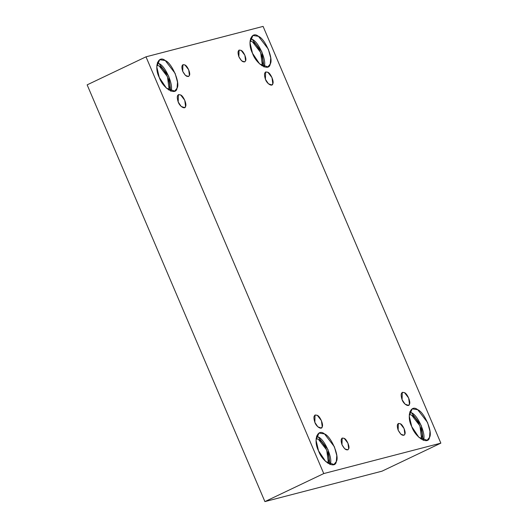 <?xml version="1.0" encoding="UTF-8"?>
<svg xmlns="http://www.w3.org/2000/svg" width="528" height="528" viewBox="0 0 528 528"><rect width="100%" height="100%" fill="white"/><g stroke="black" fill="none" stroke-linecap="round" stroke-linejoin="round"><path stroke-width="0.79" d="M314.853 422.367L317.823 426.809L321.248 428.03L322.232 426.822L321.427 420.658L317.335 415.345L315.031 414.988L314.853 422.367C313.071 416.638 313.903 414.295 317.335 415.345C320.08 416.321 323.677 424.756 322.232 426.822C321.763 430.162 316.345 426.888 314.853 422.367M402.085 399.703L405.055 404.144L408.474 405.372L409.457 404.158L408.652 397.993L404.567 392.68L402.263 392.324L402.085 399.703C400.303 393.974 401.128 391.637 404.567 392.68C407.312 393.657 410.909 402.092 409.457 404.158C408.995 407.497 403.577 404.224 402.085 399.703M265.426 79.312L268.396 83.754L271.821 84.982L272.804 83.767L271.999 77.603L267.907 72.296L265.604 71.94L265.426 79.312C263.644 73.583 264.469 71.247 267.907 72.296C270.653 73.273 274.25 81.701 272.804 83.767C272.336 87.113 266.917 83.84 265.426 79.312M341.992 444.748L344.692 448.787L347.8 449.902L348.698 448.8L347.965 443.197L344.243 438.372L342.151 438.042L341.992 444.748C340.369 439.54 341.121 437.415 344.243 438.372C346.744 439.256 350.011 446.919 348.698 448.8C346.929 451.024 344.692 449.671 341.992 444.748M318.542 450.839L325.697 461.545L333.94 464.495L336.31 461.578L336.785 455.552L334.369 446.728L324.522 433.937L318.971 433.072L316.015 440.154L318.542 450.839C313.045 440.438 317.44 428.017 324.522 433.937C331.135 436.286 339.794 456.601 336.31 461.578C335.188 469.63 322.133 461.736 318.542 450.839M330.007 464.581C333.491 459.604 324.826 439.289 318.212 436.94L316.556 436.121L318.212 436.94L328.007 449.592L330.046 464.449M316.081 438.484L318.542 439.461C324.034 441.415 331.228 458.278 328.33 462.409L327.914 463.327L328.33 462.409L326.72 450.08L318.542 439.461L316.081 438.484M159.278 77.458L166.432 88.163L174.676 91.113L177.045 88.196L177.52 82.163L175.111 73.346L165.257 60.548L159.707 59.684L156.757 66.766L159.278 77.458C153.787 67.056 158.176 54.628 165.257 60.548C171.871 62.905 180.536 83.213 177.045 88.196C175.93 96.241 162.868 88.354 159.278 77.458M170.742 91.199C174.227 86.216 165.568 65.908 158.954 63.551L157.298 62.74L158.954 63.551L168.742 76.204L170.788 91.067M156.816 65.102L159.278 66.073C164.769 68.033 171.963 84.889 169.066 89.021L168.65 89.945L169.066 89.021L167.462 76.699L159.278 66.073L156.816 65.102M182.728 71.366L185.427 75.405L188.542 76.52L189.433 75.418L188.701 69.815L184.985 64.984L182.893 64.66L182.728 71.366C181.111 66.158 181.863 64.033 184.985 64.984C187.48 65.875 190.747 73.537 189.433 75.418C187.664 77.642 185.427 76.289 182.728 71.366M238.887 56.773L241.586 60.812L244.702 61.928L245.593 60.826L244.867 55.222L241.144 50.391L239.052 50.068L238.887 56.773C237.27 51.566 238.022 49.441 241.144 50.391C243.639 51.282 246.913 58.945 245.593 60.826C243.824 63.05 241.593 61.697 238.887 56.773M252.483 53.242L259.637 63.947L267.881 66.898L270.25 63.98L270.725 57.948L268.316 49.13L258.463 36.333L252.912 35.475L249.955 42.557L252.483 53.242C246.985 42.841 251.381 30.413 258.463 36.333C265.076 38.689 273.735 58.997 270.25 63.98C269.128 72.026 256.073 64.139 252.483 53.242M263.947 66.983C267.432 62 258.766 41.692 252.153 39.336L250.496 38.524L252.153 39.336L261.947 51.988L263.987 66.851M250.021 40.887L252.483 41.857C257.974 43.817 265.168 60.674 262.271 64.805L261.855 65.729L262.271 64.805L260.66 52.483L252.483 41.857L250.021 40.887M411.741 426.624L418.895 437.329L427.145 440.279L429.515 437.362L429.983 431.336L427.574 422.512L417.721 409.721L412.177 408.857L409.22 415.939L411.741 426.624C406.25 416.222 410.645 403.801 417.721 409.721C424.334 412.071 433 432.386 429.515 437.362C428.393 445.414 415.338 437.521 411.741 426.624M423.205 440.365C426.697 435.389 418.031 415.074 411.418 412.724L409.761 411.906L411.418 412.724L421.212 425.377L423.251 440.233M409.286 414.269L411.748 415.246C417.239 417.199 424.426 434.062 421.535 438.194L421.113 439.111L421.535 438.194L419.925 425.865L411.748 415.246L409.286 414.269M398.152 430.155L400.851 434.194L403.96 435.31L404.857 434.207L404.125 428.604L400.409 423.779L398.317 423.449L398.152 430.155C396.528 424.948 397.28 422.822 400.409 423.779C402.904 424.664 406.171 432.333 404.857 434.207C403.088 436.432 400.851 435.085 398.152 430.155M440.854 443.144L382.001 471.174L440.854 443.144L323.756 473.57L145.999 56.826L87.146 84.856L264.904 501.6L323.756 473.57L264.904 501.6L382.001 471.174L264.904 501.6L87.146 84.856L145.999 56.826L263.096 26.4L440.854 443.144L263.096 26.4L145.999 56.826L323.756 473.57L440.854 443.144M178.2 101.977C176.418 96.248 177.243 93.911 180.682 94.961C183.427 95.938 187.024 104.366 185.572 106.432C185.11 109.771 179.692 106.498 178.2 101.977L181.17 106.418L184.589 107.646L185.572 106.432L184.767 100.267L180.682 94.961L178.378 94.598L178.2 101.977"/></g></svg>
